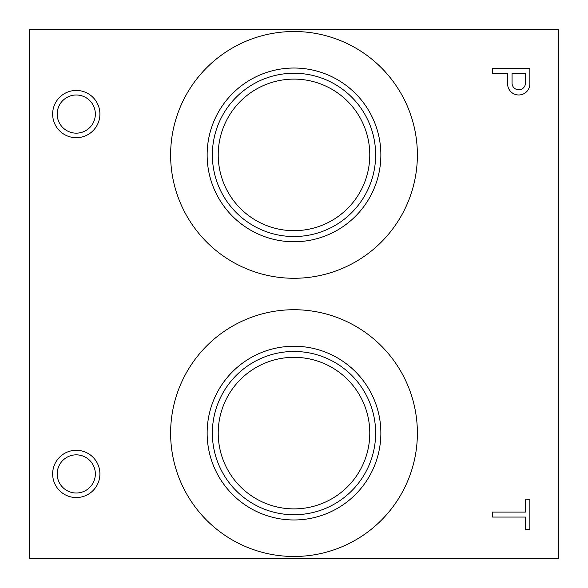 <?xml version="1.0" encoding="UTF-8"?>
<svg xmlns="http://www.w3.org/2000/svg" width="588" height="588" viewBox="0 0 588 588"><rect width="100%" height="100%" fill="white"/><g stroke="black" fill="none" stroke-linecap="round" stroke-linejoin="round"><path stroke-width="0.88" d="M170.623 154.894A123.377 123.377 0 0 0 355.689 261.748A123.377 123.377 0 0 0 355.689 48.047A123.377 123.377 0 0 0 170.623 154.894M207.138 154.894A86.862 86.862 0 0 0 337.431 230.121A86.862 86.862 0 0 0 337.431 79.667A86.862 86.862 0 0 0 207.138 154.894M212.364 154.894A81.636 81.636 0 0 0 334.822 225.594A81.636 81.636 0 0 0 334.822 84.194A81.636 81.636 0 0 0 212.364 154.894M218.221 154.894A75.778 75.778 0 0 0 331.889 220.522A75.778 75.778 0 0 0 331.889 89.266A75.778 75.778 0 0 0 218.221 154.894M170.623 433.106A123.377 123.377 0 0 0 355.689 539.953A123.377 123.377 0 0 0 355.689 326.252A123.377 123.377 0 0 0 170.623 433.106M207.138 433.106A86.862 86.862 0 0 0 337.431 508.333A86.862 86.862 0 0 0 337.431 357.879A86.862 86.862 0 0 0 207.138 433.106M212.364 433.106A81.636 81.636 0 0 0 334.822 503.806A81.636 81.636 0 0 0 334.822 362.406A81.636 81.636 0 0 0 212.364 433.106M218.221 433.106A75.778 75.778 0 0 0 331.889 498.734A75.778 75.778 0 0 0 331.889 367.478A75.778 75.778 0 0 0 218.221 433.106M525.407 529.428L529.854 529.428L529.854 499.8L525.407 499.8L525.407 512.089L492.45 512.089L492.45 517.065L525.407 517.065L525.407 529.428M507.65 84.907A11.135 11.135 0 0 0 519.02 94.969A11.135 11.135 0 0 0 529.854 84.334L529.854 68.598L492.45 68.598L492.45 73.573L507.613 73.573L507.65 84.907M76.271 137.695A23.623 23.623 0 0 0 96.733 102.261A23.623 23.623 0 0 0 55.809 102.261A23.623 23.623 0 0 0 76.271 137.695M76.271 497.551A23.623 23.623 0 0 0 96.733 462.117A23.623 23.623 0 0 0 55.809 462.117A23.623 23.623 0 0 0 76.271 497.551M29.4 558.6L558.6 558.6L558.6 29.4L29.4 29.4L29.4 558.6M76.271 133.153A19.081 19.081 0 0 0 92.794 104.532A19.081 19.081 0 0 0 59.748 104.532A19.081 19.081 0 0 0 76.271 133.153M76.271 493.009A19.081 19.081 0 0 0 92.794 464.388A19.081 19.081 0 0 0 59.748 464.388A19.081 19.081 0 0 0 76.271 493.009M512.052 83.092A6.703 6.703 0 0 0 518.359 89.78A6.703 6.703 0 0 0 525.407 83.871L525.407 73.573L512.052 73.573L512.052 83.092"/></g></svg>
